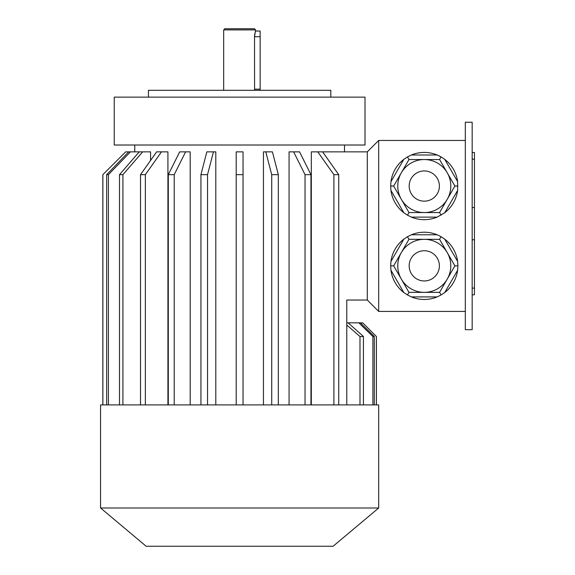<?xml version="1.0" encoding="UTF-8"?>
<svg xmlns="http://www.w3.org/2000/svg" width="575" height="575" viewBox="0 0 575 575"><rect width="100%" height="100%" fill="white"/><g stroke="black" fill="none" stroke-linecap="round" stroke-linejoin="round"><path stroke-width="0.86" d="M472.161 122.216L472.161 329.676L465.319 329.676L465.319 122.216L472.161 122.216M439.588 239.329L408.976 239.329L393.674 265.844L408.976 292.352L439.588 292.352L454.897 265.844L439.588 239.329L441.097 236.72L437.144 234.772L411.42 234.772L407.474 236.72L408.976 239.329M408.976 292.352L407.474 294.961L403.808 292.517L390.95 270.236L390.655 265.844L393.674 265.844M439.588 292.352L441.097 294.961L437.144 296.908L411.42 296.908L407.474 294.961M390.655 265.844L390.95 261.445L403.808 239.171L407.474 236.72M441.097 236.72L444.762 239.171L457.621 261.445L457.908 265.844L454.897 265.844M457.908 265.844L457.621 270.236L444.762 292.517L441.097 294.961M457.621 270.236A33.623 33.623 0 0 1 444.762 292.517M437.144 296.908A33.623 33.623 0 0 1 411.42 296.908M403.808 292.517A33.623 33.623 0 0 1 390.95 270.236M390.95 261.445A33.623 33.623 0 0 1 403.808 239.171M411.42 234.772A33.623 33.623 0 0 1 437.144 234.772M444.762 239.171A33.623 33.623 0 0 1 457.621 261.445M393.674 186.048L408.976 212.563L407.474 215.172L411.42 217.12L437.144 217.12L444.762 212.721L457.621 190.447L457.621 181.657L444.762 159.376L441.097 156.932L439.588 159.541L408.976 159.541L393.674 186.048L390.655 186.048L390.95 190.447L403.808 212.721L407.474 215.172M408.976 212.563L439.588 212.563L447.242 199.309L454.897 186.048L439.588 159.541M390.655 186.048L390.95 181.657L403.808 159.376L407.474 156.932L408.976 159.541M437.144 154.984A33.623 33.623 0 0 0 411.42 154.984L437.144 154.984L441.097 156.932A33.623 33.623 0 0 0 411.42 154.984L407.474 156.932M439.588 212.563L441.097 215.172M454.897 186.048L457.908 186.048M457.621 190.447A33.623 33.623 0 0 1 444.762 212.721M437.144 217.12A33.623 33.623 0 0 1 411.42 217.12M403.808 212.721A33.623 33.623 0 0 1 390.95 190.447M390.95 181.657A33.623 33.623 0 0 1 403.808 159.376M444.762 159.376A33.623 33.623 0 0 1 457.621 181.657M346.775 404.908L346.775 300.035L367.288 300.035L367.288 151.857L378.688 140.458L465.319 140.458M378.688 140.458L378.688 311.434L465.319 311.434M150.564 160.447L150.564 151.857L142.665 151.857L122.913 174.656L119.492 174.656L139.243 151.857L130.46 151.857L108.431 174.656L108.431 404.908M167.929 404.908L167.929 151.857L161.482 151.857L145.353 174.656L145.353 404.908M190.181 404.908L190.181 151.857L185.617 151.857L174.218 174.656L174.218 404.908M215.805 404.908L215.805 151.857L213.44 151.857L207.539 174.656L200.934 174.656L206.835 151.857L213.44 151.857M236.203 404.908L236.203 151.857L243.045 151.857L243.045 174.656L236.203 174.656L236.203 404.908M263.451 404.908L263.451 151.857L272.421 151.857L278.322 174.656L278.322 404.908M289.067 404.908L289.067 151.857L299.553 151.857L310.96 174.656L310.96 404.908M311.319 404.908L311.319 151.857L317.774 151.857L333.895 174.656L338.732 174.656L322.611 151.857L367.288 151.857M106.655 404.908L106.655 174.656L128.685 151.857L125.688 151.857L102.839 174.656L102.839 404.908M102.882 404.908L102.882 174.656M168.295 404.908L168.295 174.656L174.218 174.656M168.295 174.656L179.695 151.857L185.617 151.857M207.539 404.908L207.539 174.656M200.934 404.908L200.934 174.656M243.045 404.908L243.045 174.656M271.716 404.908L271.716 174.656L278.322 174.656M271.716 174.656L265.808 151.857M305.037 404.908L305.037 174.656L310.96 174.656M305.037 174.656L293.631 151.857M338.732 404.908L338.732 174.656M333.895 404.908L333.895 174.656M140.516 404.908L140.516 174.656L145.353 174.656M140.516 174.656L156.644 151.857L161.482 151.857M106.655 174.656L108.431 174.656M119.492 404.908L119.492 174.656M122.913 404.908L122.913 174.656M376.409 404.908L376.409 336.512L362.681 322.834L360.381 322.834L374.296 336.512L372.902 336.512L358.822 322.834L348.141 322.834L363.443 336.512L359.993 336.512L346.775 325.04M363.443 404.908L363.443 336.512M359.993 404.908L359.993 336.512M374.296 404.908L374.296 336.512M372.902 404.908L372.902 336.512M376.366 404.908L376.366 336.512M239.624 97.139L114.238 97.139L114.238 145.015L365.01 145.015L365.01 97.139L239.624 97.139M322.611 151.857L317.774 151.857M125.688 151.857L102.839 174.656M128.685 151.857L130.46 151.857M142.665 151.857L139.243 151.857M348.141 322.834L346.775 322.834M360.381 322.834L358.822 322.834M376.409 336.512L362.681 322.834M239.624 404.908L100.56 404.908L100.56 507.991L378.688 507.991L378.688 404.908L239.624 404.908M378.688 507.991L333.098 546.25L146.158 546.25L100.56 507.991M367.288 300.035L378.688 311.434M450.793 186.048A26.508 26.508 0 0 1 411.032 209.013A26.508 26.508 0 0 1 411.032 163.092A26.508 26.508 0 0 1 450.793 186.048A26.508 26.508 0 0 1 411.032 209.013A26.508 26.508 0 0 1 411.032 163.092A26.508 26.508 0 0 1 450.793 186.048M450.793 265.844A26.508 26.508 0 0 1 411.032 288.801A26.508 26.508 0 0 1 411.032 242.887A26.508 26.508 0 0 1 450.793 265.844A26.508 26.508 0 0 1 411.032 288.801A26.508 26.508 0 0 1 411.032 242.887A26.508 26.508 0 0 1 450.793 265.844M148.436 97.139L148.436 90.304L330.812 90.304L330.812 97.139M254.876 33.487L255.58 31.028L260.144 31.028L260.144 90.304M223.668 29.893L255.58 29.893L254.445 28.75L224.811 28.75L223.668 29.893L223.668 90.304M254.567 35.664L254.531 36.721C255.681 29.375 255.681 29.375 254.531 36.728L254.567 90.239M254.56 90.103L254.538 89.542M254.581 35.492L254.768 34.062M255.58 29.893L255.58 31.028M472.161 152.476L474.44 152.476L474.44 294.795L472.161 294.795M439.393 186.048A15.108 15.108 0 0 1 416.731 199.137A15.108 15.108 0 0 1 416.731 172.967A15.108 15.108 0 0 1 439.393 186.048M439.393 265.844A15.108 15.108 0 0 1 416.731 278.933A15.108 15.108 0 0 1 416.731 252.756A15.108 15.108 0 0 1 439.393 265.844M254.531 36.728L260.144 36.728M254.531 89.161L260.144 89.161M474.44 239.761L472.161 239.761M474.44 207.518L472.161 207.518M474.44 288.118L472.161 288.118M474.44 159.153L472.161 159.153M344.497 151.857L344.497 145.015M134.758 151.857L134.758 145.015"/></g></svg>
